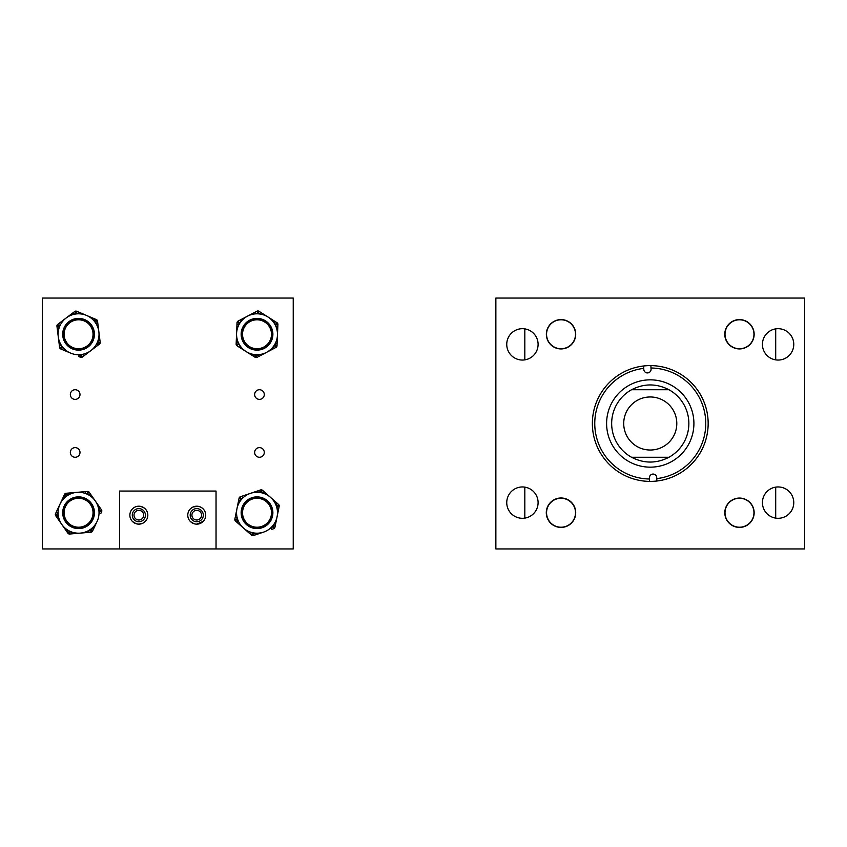 <?xml version="1.0" encoding="UTF-8"?>
<svg xmlns="http://www.w3.org/2000/svg" width="847" height="847" viewBox="0 0 847 847"><rect width="100%" height="100%" fill="white"/><g stroke="black" fill="none" stroke-linecap="round" stroke-linejoin="round"><path stroke-width="1.27" d="M762.427 344.38A15.67 15.67 0 0 0 778.097 360.049A15.67 15.67 0 0 0 793.766 344.38A15.67 15.67 0 0 0 778.097 328.7A15.67 15.67 0 0 0 762.427 344.38M762.427 502.62A15.67 15.67 0 0 0 778.097 518.3A15.67 15.67 0 0 0 793.766 502.62A15.67 15.67 0 0 0 778.097 486.951A15.67 15.67 0 0 0 762.427 502.62M546.368 334.269A14.664 14.664 0 0 0 561.032 348.932A14.664 14.664 0 0 0 575.706 334.269A14.664 14.664 0 0 0 561.032 319.594A14.664 14.664 0 0 0 546.368 334.269M506.75 344.38A15.67 15.67 0 0 0 522.43 360.049A15.67 15.67 0 0 0 538.099 344.38A15.67 15.67 0 0 0 522.43 328.7A15.67 15.67 0 0 0 506.75 344.38M546.368 512.731A14.664 14.664 0 0 0 561.032 527.406A14.664 14.664 0 0 0 575.706 512.731A14.664 14.664 0 0 0 561.032 498.068A14.664 14.664 0 0 0 558.417 527.173M506.75 502.62A15.67 15.67 0 0 0 522.43 518.3A15.67 15.67 0 0 0 538.099 502.62A15.67 15.67 0 0 0 522.43 486.951A15.67 15.67 0 0 0 506.75 502.62M724.82 512.731A14.664 14.664 0 0 0 739.484 527.406A14.664 14.664 0 0 0 754.148 512.731A14.664 14.664 0 0 0 739.484 498.068A14.664 14.664 0 0 0 724.82 512.731M724.82 334.269A14.664 14.664 0 0 0 739.484 348.932A14.664 14.664 0 0 0 754.148 334.269A14.664 14.664 0 0 0 739.484 319.594A14.664 14.664 0 0 0 736.784 348.678M804.65 298.059L804.65 548.941L495.866 548.941L495.866 298.059L804.65 298.059M693.852 421.224A43.652 43.652 0 0 1 652.539 467.099A43.652 43.652 0 0 1 606.664 425.776A43.652 43.652 0 0 1 647.987 379.901A43.652 43.652 0 0 1 693.852 421.224M688.802 421.488A38.602 38.602 0 0 1 668.95 457.274A38.602 38.602 0 0 0 668.95 389.726C656.489 383.352 644.027 383.352 631.576 389.726A38.602 38.602 0 0 0 631.576 457.274C644.027 463.648 656.489 463.648 668.95 457.274L631.576 457.274M643.752 368.381L643.815 369.493A3.632 3.632 0 0 0 647.627 372.934A3.632 3.632 0 0 0 651.057 369.112L650.994 368A55.5 55.5 0 0 1 705.689 420.61A55.5 55.5 0 0 1 656.764 478.619L656.711 477.507A3.632 3.632 0 0 0 652.899 474.066A3.632 3.632 0 0 0 649.458 477.888L649.522 479A55.5 55.5 0 0 1 594.838 426.39A55.5 55.5 0 0 1 643.752 368.381L643.625 365.989A57.892 57.892 0 0 1 708.081 420.483A57.892 57.892 0 0 1 649.649 481.392A57.892 57.892 0 0 1 592.445 426.517A57.892 57.892 0 0 1 643.625 365.989M649.522 479L649.596 480.397M656.764 478.619L656.838 480.016M650.994 368L650.877 365.608M611.714 425.512A38.602 38.602 0 0 1 631.576 389.726L668.95 389.726M623.72 423.5A26.532 26.532 0 0 0 650.263 450.032A26.532 26.532 0 0 0 676.795 423.5A26.532 26.532 0 0 0 650.263 396.968A26.532 26.532 0 0 0 623.72 423.5M79.989 394.554A4.828 4.828 0 0 1 75.171 399.382A4.828 4.828 0 0 1 70.343 394.554A4.828 4.828 0 0 1 75.171 389.726A4.828 4.828 0 0 1 79.989 394.554M79.989 452.446A4.828 4.828 0 0 1 75.171 457.274A4.828 4.828 0 0 1 70.343 452.446A4.828 4.828 0 0 1 75.171 447.618A4.828 4.828 0 0 1 79.989 452.446M143.672 515.167A4.828 4.828 0 0 1 138.844 519.994A4.828 4.828 0 0 1 134.017 515.167A4.828 4.828 0 0 1 138.844 510.349A4.828 4.828 0 0 1 143.672 515.167M201.565 515.167A4.828 4.828 0 0 1 196.737 519.994A4.828 4.828 0 0 1 191.92 515.167A4.828 4.828 0 0 1 196.737 510.349A4.828 4.828 0 0 1 201.565 515.167M264.285 452.446A4.828 4.828 0 0 1 259.457 457.274A4.828 4.828 0 0 1 254.64 452.446A4.828 4.828 0 0 1 259.457 447.618A4.828 4.828 0 0 1 264.285 452.446M264.285 394.554A4.828 4.828 0 0 1 259.457 399.382A4.828 4.828 0 0 1 254.64 394.554A4.828 4.828 0 0 1 259.457 389.726A4.828 4.828 0 0 1 264.285 394.554M119.543 548.941L42.35 548.941L42.35 298.059L293.231 298.059L293.231 548.941L216.038 548.941L216.038 491.048L119.543 491.048L119.543 548.941L216.038 548.941M90.269 529.523A20.455 20.455 0 0 0 95.351 501.043A20.455 20.455 0 0 0 66.871 495.95A20.455 20.455 0 0 0 61.789 524.431A20.455 20.455 0 0 0 90.269 529.523M69.496 499.719A15.86 15.86 0 0 0 65.547 521.805A15.86 15.86 0 0 0 87.633 525.754A15.86 15.86 0 0 0 91.582 503.669A15.86 15.86 0 0 0 69.496 499.719M70.174 500.704A14.664 14.664 0 0 0 66.532 521.127A14.664 14.664 0 0 0 86.955 524.769A14.664 14.664 0 0 0 90.597 504.346A14.664 14.664 0 0 0 70.174 500.704M97.087 521.424L92.545 531.101A1.927 1.927 0 0 1 90.968 532.212L69.645 534.034A1.927 1.927 0 0 1 67.898 533.208L56.823 517.316L66.744 531.545L68.332 530.444L69.486 532.107L71.497 531.937L71.667 533.854M101.629 511.736L100.772 513.568L99.025 512.753L99.882 510.921L98.728 509.259L100.306 508.158L101.46 509.809A1.927 1.927 0 0 1 101.629 511.736A1.927 1.927 0 0 0 101.46 509.809L99.882 510.921L101.629 511.736M56.357 511.906L58.104 512.721L57.247 514.553L58.411 516.215L56.823 517.316L55.669 515.664A1.927 1.927 0 0 1 55.5 513.737L64.584 494.373A1.927 1.927 0 0 1 66.172 493.261L87.485 491.44A1.927 1.927 0 0 1 89.231 492.266L100.306 508.158M63.726 496.194L65.473 497.02L66.172 493.261A1.927 1.927 0 0 0 64.584 494.373L68.353 495.019L68.184 493.092M85.473 491.62L85.632 493.536L87.643 493.367L88.808 495.029L90.385 493.917M93.403 529.269L91.656 528.454L90.798 530.286L88.787 530.455L88.946 532.382M257.859 313.824A20.455 20.455 0 0 0 236.578 333.422A20.455 20.455 0 0 0 256.175 354.702A20.455 20.455 0 0 0 277.456 335.105A20.455 20.455 0 0 0 257.859 313.824M240.739 321.881A20.455 20.455 0 0 0 238.865 324.835L236.938 324.761L237.022 322.739A1.927 1.927 0 0 1 238.049 321.108L247.525 316.143L239.839 320.166L240.739 321.881L238.949 322.813L238.865 324.835M256.366 350.118A15.86 15.86 0 0 0 272.872 334.914A15.86 15.86 0 0 0 257.668 318.408A15.86 15.86 0 0 0 241.162 333.612A15.86 15.86 0 0 0 256.366 350.118M256.419 348.922A14.664 14.664 0 0 0 271.675 334.861A14.664 14.664 0 0 0 257.615 319.605A14.664 14.664 0 0 0 242.358 333.665A14.664 14.664 0 0 0 256.419 348.922M247.525 316.143L257.001 311.177A1.927 1.927 0 0 1 258.928 311.262L277.001 322.707A1.927 1.927 0 0 1 277.901 324.412L277.096 343.766L277.816 326.434L275.889 326.36L275.963 324.337L274.259 323.258A20.455 20.455 0 0 0 267.97 316.979M274.195 348.361L273.295 346.656L275.084 345.714L275.169 343.691L277.096 343.766L277.022 345.788A1.927 1.927 0 0 1 275.984 347.418L257.033 357.349A1.927 1.927 0 0 1 255.106 357.265L237.033 345.82A1.927 1.927 0 0 1 236.144 344.115L236.938 324.761M258.822 356.407L257.933 354.702L255.106 357.265A1.927 1.927 0 0 0 257.033 357.349L254.428 354.554L253.401 356.185M238.738 346.899L239.775 345.269L238.071 344.189L238.155 342.167L236.218 342.093M255.212 312.12L256.101 313.824L257.901 312.892L259.606 313.972L260.643 312.342M275.296 321.627L274.259 323.258M62.255 346.614A20.455 20.455 0 0 0 90.915 350.573A20.455 20.455 0 0 0 94.875 321.913A20.455 20.455 0 0 0 66.214 317.953A20.455 20.455 0 0 0 62.255 346.614M91.211 324.687A15.86 15.86 0 0 0 68.988 321.616A15.86 15.86 0 0 0 65.918 343.84A15.86 15.86 0 0 0 88.141 346.91A15.86 15.86 0 0 0 91.211 324.687M90.258 325.407A14.664 14.664 0 0 0 69.708 322.569A14.664 14.664 0 0 0 66.871 343.12A14.664 14.664 0 0 0 87.421 345.957A14.664 14.664 0 0 0 90.258 325.407M70.619 353.114L60.762 348.953A1.927 1.927 0 0 1 59.597 347.418L56.94 326.19A1.927 1.927 0 0 1 57.691 324.412L73.128 312.723L59.301 323.194L60.465 324.729L58.856 325.957L59.11 327.958L57.194 328.202M80.476 357.265L78.612 356.481L79.364 354.702L81.227 355.486L82.837 354.268L84.001 355.804L82.392 357.032A1.927 1.927 0 0 1 80.476 357.265A1.927 1.927 0 0 0 82.392 357.032L81.227 355.486L80.476 357.265M78.517 312.045L77.776 313.824L75.912 313.041L74.292 314.258L73.128 312.723L74.737 311.495A1.927 1.927 0 0 1 76.654 311.262L96.367 319.573A1.927 1.927 0 0 1 97.532 321.108L100.19 342.336A1.927 1.927 0 0 1 99.448 344.115L84.001 355.804M94.504 318.779L93.752 320.558L97.532 321.108A1.927 1.927 0 0 0 96.367 319.573L95.87 323.353L97.786 323.109M99.946 340.325L98.03 340.568L98.284 342.569L96.664 343.797L97.829 345.332M62.625 349.747L63.377 347.969L61.513 347.175L61.259 345.174L59.343 345.417M252.978 532.795A20.455 20.455 0 0 0 277.075 516.776A20.455 20.455 0 0 0 261.056 492.679A20.455 20.455 0 0 0 236.959 508.698A20.455 20.455 0 0 0 252.978 532.795M260.145 497.189A15.86 15.86 0 0 0 241.469 509.608A15.86 15.86 0 0 0 253.888 528.284A15.86 15.86 0 0 0 272.565 515.865A15.86 15.86 0 0 0 260.145 497.189M259.913 498.354A14.664 14.664 0 0 0 242.644 509.841A14.664 14.664 0 0 0 254.121 527.12A14.664 14.664 0 0 0 271.4 515.632A14.664 14.664 0 0 0 259.913 498.354M263.544 532.128L253.412 535.537A1.927 1.927 0 0 1 251.517 535.156L235.466 521.011A1.927 1.927 0 0 1 234.852 519.179L238.674 500.196L235.254 517.199L237.139 517.581L236.747 519.56L238.261 520.905L236.991 522.355M273.687 528.708L271.771 529.354L271.156 527.522L273.073 526.876L273.465 524.896L275.36 525.278L274.957 527.258A1.927 1.927 0 0 1 273.687 528.708A1.927 1.927 0 0 0 274.957 527.258L273.073 526.876L273.687 528.708M242.263 496.12L242.888 497.951L240.972 498.597L240.569 500.577L238.674 500.196L239.076 498.216A1.927 1.927 0 0 1 240.347 496.766L260.622 489.937A1.927 1.927 0 0 1 262.517 490.318L278.568 504.463A1.927 1.927 0 0 1 279.182 506.284L275.36 525.278M258.706 490.582L259.32 492.414L262.517 490.318A1.927 1.927 0 0 0 260.622 489.937L262.761 493.102L264.031 491.652M277.054 503.118L275.773 504.568L277.287 505.913L276.895 507.893L278.779 508.274M255.328 534.891L254.714 533.059L252.798 533.705L251.273 532.371L250.003 533.822M775.704 328.89L775.704 359.859M775.704 487.141L775.704 518.11M524.822 328.89L524.822 359.859M524.822 487.141L524.822 518.11M559.422 348.837A14.664 14.664 0 0 1 546.453 332.649A14.664 14.664 0 0 1 562.641 319.69A14.664 14.664 0 0 1 575.706 334.269M546.601 510.116A14.664 14.664 0 0 1 575.706 512.731M725.074 331.558A14.664 14.664 0 0 1 754.148 334.269M737.303 527.236A14.664 14.664 0 0 1 724.979 510.55A14.664 14.664 0 0 1 741.676 498.237A14.664 14.664 0 0 1 753.989 514.923A14.664 14.664 0 0 1 737.303 527.236M242.538 334.269A14.473 14.473 0 0 0 257.022 348.742M265.926 345.671A14.473 14.473 0 0 0 263.364 321.257A14.473 14.473 0 0 0 245.609 343.173A14.473 14.473 0 0 0 265.926 345.671A14.473 14.473 0 0 0 268.425 325.354A14.473 14.473 0 0 0 248.107 322.855M194.132 523.753L190.586 521.699M196.737 524.145C188.256 521.17 188.256 521.17 196.737 524.145L203.301 521.286M187.769 515.167A8.978 8.978 0 0 0 196.737 524.145A8.978 8.978 0 0 0 205.715 515.167A8.978 8.978 0 0 0 196.737 506.199A8.978 8.978 0 0 0 187.769 515.167M142.55 523.34L138.844 524.145L136.251 523.764L132.693 521.699M132.418 521.434L135.139 523.34M143.503 522.832L145.409 521.286M129.866 515.167A8.978 8.978 0 0 0 138.844 524.145A8.978 8.978 0 0 0 147.823 515.167A8.978 8.978 0 0 0 138.844 506.199A8.978 8.978 0 0 0 129.866 515.167M198.082 506.294L193.031 506.993M192.078 507.501L190.374 508.846M140.179 506.294L138.844 506.199C130.364 509.174 130.364 509.174 138.844 506.199L137.51 506.294M132.28 515.167A6.564 6.564 0 0 0 138.844 521.731A6.564 6.564 0 0 0 145.409 515.167A6.564 6.564 0 0 0 138.844 508.602A6.564 6.564 0 0 0 132.28 515.167M190.183 515.167A6.564 6.564 0 0 0 196.737 521.731A6.564 6.564 0 0 0 203.301 515.167A6.564 6.564 0 0 0 196.737 508.602A6.564 6.564 0 0 0 190.183 515.167M140.824 506.411L144.286 508.031M143.514 507.501L142.55 506.993M199.341 506.58L201.406 507.501M202.189 508.031L200.443 506.993M199.331 506.58L198.717 506.411M730.453 345.576A14.473 14.473 0 0 0 750.802 343.289A14.473 14.473 0 0 0 748.515 322.951A14.473 14.473 0 0 0 728.176 325.237A14.473 14.473 0 0 0 730.453 345.576M575.505 334.269A14.473 14.473 0 0 0 561.032 319.785A14.473 14.473 0 0 0 546.559 334.269A14.473 14.473 0 0 0 561.032 348.742A14.473 14.473 0 0 0 575.505 334.269M575.505 512.731A14.473 14.473 0 0 0 561.032 498.258A14.473 14.473 0 0 0 546.559 512.731A14.473 14.473 0 0 0 561.032 527.215A14.473 14.473 0 0 0 575.505 512.731M751.818 520.312A14.473 14.473 0 0 0 747.054 500.397A14.473 14.473 0 0 0 727.149 505.161A14.473 14.473 0 0 0 731.914 525.076A14.473 14.473 0 0 0 751.818 520.312M93.043 334.269A14.473 14.473 0 0 0 78.57 319.785A14.473 14.473 0 0 0 64.097 334.269A14.473 14.473 0 0 0 78.57 348.742A14.473 14.473 0 0 0 93.043 334.269M271.495 512.731A14.473 14.473 0 0 0 257.022 498.258A14.473 14.473 0 0 0 242.538 512.731A14.473 14.473 0 0 0 257.022 527.215A14.473 14.473 0 0 0 271.495 512.731M93.043 512.731A14.473 14.473 0 0 0 78.57 498.258A14.473 14.473 0 0 0 64.097 512.731A14.473 14.473 0 0 0 78.57 527.215A14.473 14.473 0 0 0 93.043 512.731M91.9 531.874A1.927 1.927 0 0 1 90.968 532.212L90.798 530.286L92.545 531.101A1.927 1.927 0 0 1 91.9 531.874M87.485 491.44A1.927 1.927 0 0 1 89.231 492.266L87.643 493.367L87.485 491.44M69.645 534.034A1.927 1.927 0 0 1 67.898 533.208L69.486 532.107L69.645 534.034M55.669 515.664A1.927 1.927 0 0 1 55.5 513.737L57.247 514.553L55.669 515.664M257.975 310.965A1.927 1.927 0 0 1 258.928 311.262L257.901 312.892L257.001 311.177A1.927 1.927 0 0 1 257.975 310.965M237.033 345.82A1.927 1.927 0 0 1 236.144 344.115L238.071 344.189L237.033 345.82M237.022 322.739A1.927 1.927 0 0 1 238.049 321.108L238.949 322.813L237.022 322.739M277.001 322.707A1.927 1.927 0 0 1 277.901 324.412L275.963 324.337L277.001 322.707M277.022 345.788A1.927 1.927 0 0 1 275.984 347.418L275.084 345.714L277.022 345.788M59.978 348.35A1.927 1.927 0 0 1 59.597 347.418L61.513 347.175L60.762 348.953A1.927 1.927 0 0 1 59.978 348.35M100.19 342.336A1.927 1.927 0 0 1 99.448 344.115L98.284 342.569L100.19 342.336M56.94 326.19A1.927 1.927 0 0 1 57.691 324.412L58.856 325.957L56.94 326.19M74.737 311.495A1.927 1.927 0 0 1 76.654 311.262L75.912 313.041L74.737 311.495M252.417 535.6A1.927 1.927 0 0 1 251.517 535.156L252.798 533.705L253.412 535.537A1.927 1.927 0 0 1 252.417 535.6M278.568 504.463A1.927 1.927 0 0 1 279.182 506.284L277.287 505.913L278.568 504.463M235.466 521.011A1.927 1.927 0 0 1 234.852 519.179L236.747 519.56L235.466 521.011M239.076 498.216A1.927 1.927 0 0 1 240.347 496.766L240.972 498.597L239.076 498.216"/></g></svg>
